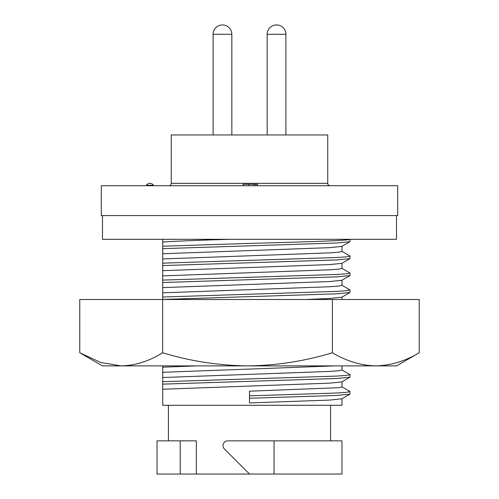 <?xml version="1.0" encoding="UTF-8"?>
<svg xmlns="http://www.w3.org/2000/svg" width="499" height="499" viewBox="0 0 499 499"><rect width="100%" height="100%" fill="white"/><g stroke="black" fill="none" stroke-linecap="round" stroke-linejoin="round"><path stroke-width="0.75" d="M81.038 353.51L102.488 365.892L121.207 365.892C135.341 365.542 149.157 361.164 162.655 352.762C190.131 361.126 218.419 365.505 247.529 365.892C276.271 365.567 304.565 361.189 332.396 352.762C346.574 361.17 361.045 365.549 375.816 365.892L396.512 365.892L419.241 352.762L419.241 299.5L79.759 299.5L79.759 352.762L100.923 362.567L121.207 365.892L375.816 365.892C390.623 365.542 405.094 361.164 419.241 352.762M162.655 352.762L162.655 299.5M332.396 352.762L332.396 299.5M285.896 134.973L285.896 34.294L267.165 34.294L267.165 134.973M285.896 34.294A9.344 9.344 0 0 0 276.552 24.95L276.552 24.95M267.165 34.294A9.344 9.344 0 0 1 276.508 24.95M231.835 134.973L231.835 34.294L213.104 34.294L213.104 134.973M231.835 34.294A9.344 9.344 0 0 0 222.492 24.95L222.492 24.95M213.104 34.294A9.344 9.344 0 0 1 222.448 24.95M396.512 215.593L396.512 239.302L102.488 239.302L102.488 215.593M397.697 215.593L101.303 215.593L101.303 185.715L397.697 185.715L397.697 215.593M168.88 185.715A2.37 2.37 0 0 0 171.251 183.345L171.251 134.973L327.749 134.973L327.749 183.345A2.37 2.37 0 0 0 330.12 185.715M153.467 185.241A4.285 4.285 0 0 0 146.357 185.241L153.467 185.241L153.467 185.715M146.357 185.241L146.357 185.715M274.057 440.854L341.977 440.854L341.977 474.05L274.057 474.05L274.057 440.854L227.75 440.854A4.74 4.74 0 0 0 224.4 448.95L249.5 474.05L196.332 474.05L196.332 440.854L180.201 440.854L180.201 474.05L157.023 474.05L157.023 440.854L180.201 440.854M330.594 440.854L330.594 405.288M168.406 440.854L168.406 405.288M249.5 474.05L274.057 474.05M180.201 474.05L196.332 474.05M341.977 381.816L341.977 386.956L338.715 387.698L249.5 391.191L249.5 402.918L329.583 400.092L341.846 398.832L349.918 394.16L349.918 391.472L341.846 386.806M249.5 398.258L336.569 395.439L349.918 394.16M249.5 395.844L336.569 393.019L346.493 392.351L350.036 391.609M162.718 239.302L162.718 242.015C174.488 241.192 196.905 240.287 229.964 239.302M162.718 248.639L336.569 243.007L349.918 241.728L341.846 246.4L329.583 247.66L162.718 253.742L162.718 242.015M162.718 246.219L249.5 243.412C301.178 242.052 349.325 240.649 349.936 239.302M349.918 241.728L350.036 239.302M162.718 253.742L162.718 258.95L329.583 252.868L338.715 252.201L341.977 251.459L341.977 246.325M162.718 265.574L336.569 259.942L349.918 258.669L341.846 263.335L329.583 264.595L162.718 270.676L162.718 258.95M162.718 263.154L336.569 257.521L346.493 256.854L350.036 256.112L341.846 251.309M349.918 258.669L350.036 256.112M162.718 270.676L162.718 275.891L329.583 269.809L338.715 269.136L341.977 268.393L341.977 263.26M162.718 282.509L336.569 276.876L349.918 275.604L341.846 280.27L329.583 281.536L162.718 287.617L162.718 275.891M162.718 280.095L336.569 274.462L346.493 273.795L350.036 273.053L341.846 268.244M349.918 275.604L350.036 273.053M162.718 287.617L162.718 292.826L329.583 286.744L338.715 286.077L341.977 285.334L341.977 280.195M306.143 299.5L329.583 298.471L341.846 297.211L349.918 292.539L336.569 293.817L162.718 299.45L162.718 292.826M162.718 297.03L336.569 291.397L346.493 290.73L350.036 289.988L341.846 285.185M349.918 292.539L350.036 289.988M334.854 365.892L162.718 372.298L162.718 365.892M162.718 367.195L196.325 365.892M162.718 372.298L162.718 377.512L329.583 371.431L338.715 370.757L341.977 370.015L341.977 365.892M162.718 384.13L336.569 378.498L349.918 377.225L341.846 381.891L329.583 383.157L162.718 389.239L162.718 377.512M162.718 381.716L336.569 376.084L346.493 375.416L350.036 374.674L341.846 369.865M349.918 377.225L350.036 374.674M341.977 398.757L341.977 405.288L162.718 405.288L162.718 389.239M243.188 185.715L243.188 184.293L257.515 184.293L257.515 185.715M253.835 184.293L253.835 185.715M255.812 184.293L255.812 185.715M171.251 183.345L327.749 183.345M248.776 184.293L248.776 185.715M341.977 299.5L341.977 297.136"/></g></svg>
